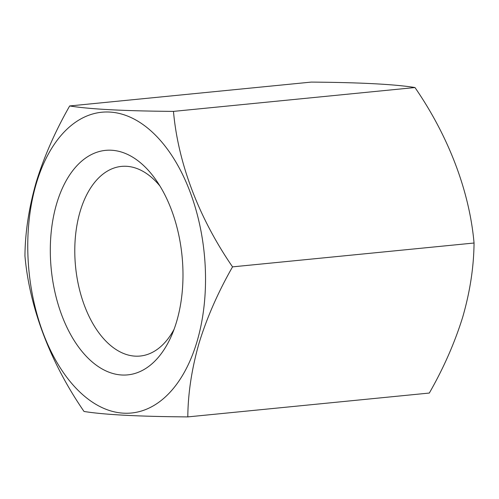 <?xml version="1.0" encoding="UTF-8"?>
<svg xmlns="http://www.w3.org/2000/svg" width="499" height="499" viewBox="0 0 499 499"><rect width="100%" height="100%" fill="white"/><g stroke="black" fill="none" stroke-linecap="round" stroke-linejoin="round"><path stroke-width="0.75" d="M174.064 329.321A95.278 55.52 84.4 0 1 140.182 356.036A95.278 55.52 84.4 0 1 86.115 309.798A95.278 55.52 84.4 0 1 80.214 211.22A95.278 55.52 84.4 0 1 121.457 166.404A95.278 55.52 84.4 0 1 159.911 185.977M56.736 203.43A112.799 65.725 84.4 0 1 155.819 179.74A112.799 65.725 84.4 0 1 176.559 321.811A112.799 65.725 84.4 0 1 171.276 336.239A112.799 65.725 84.4 0 1 83.47 353.198A112.799 65.725 84.4 0 1 56.736 203.43M187.811 416.902L429.321 393.05C443.623 368.056 454.77 342.688 462.76 316.934C470.058 291.559 473.819 266.915 474.05 243.013C469.49 191.348 448.738 136.583 414.981 87.537C395.021 84.294 360.421 82.478 311.189 82.098L69.679 105.95C89.639 109.194 124.239 111.009 173.471 111.389C178.031 163.048 198.783 217.82 232.54 266.865C218.094 292.171 206.948 317.545 199.101 342.975C191.759 368.661 187.998 393.306 187.811 416.902C138.747 416.528 104.154 414.719 84.019 411.463C50.411 362.667 29.553 307.914 24.95 255.987C25.137 232.391 28.898 207.752 36.24 182.066C44.093 156.63 55.239 131.256 69.679 105.95M196.912 341.927A151.128 88.061 84.4 0 1 78.462 390.698A151.128 88.061 84.4 0 1 36.377 183.314A151.128 88.061 84.4 0 1 154.827 134.543A151.128 88.061 84.4 0 1 196.912 341.927M232.54 266.865L474.05 243.013M173.471 111.389L414.981 87.537"/></g></svg>
